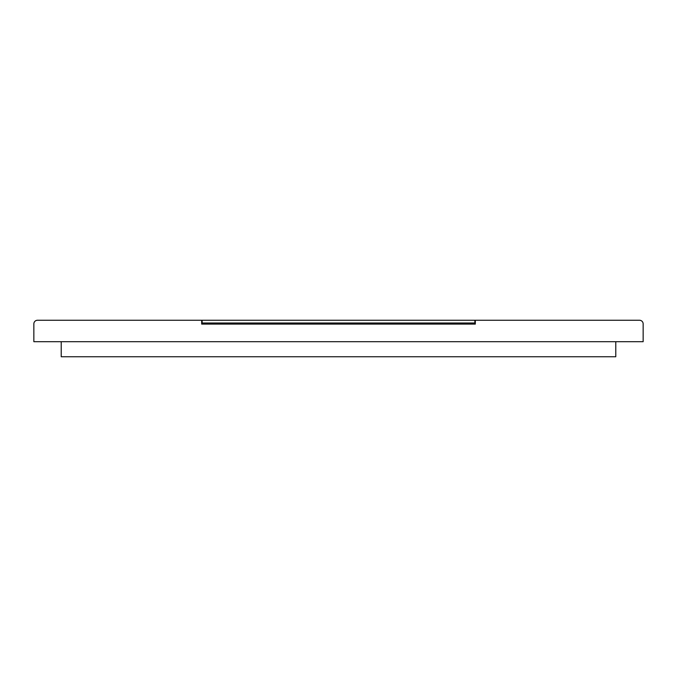 <?xml version="1.0" encoding="UTF-8"?>
<svg xmlns="http://www.w3.org/2000/svg" width="677" height="677" viewBox="0 0 677 677"><rect width="100%" height="100%" fill="white"/><g stroke="black" fill="none" stroke-linecap="round" stroke-linejoin="round"><path stroke-width="1.02" d="M202.135 320.255L474.865 320.255L474.865 322.997L202.135 322.997L202.135 320.255L37.497 320.255A3.647 3.647 0 0 0 33.85 323.902L33.85 341.69L643.15 341.69L643.15 323.902A3.647 3.647 0 0 0 639.503 320.255L475.322 320.255L475.322 324.088L201.678 324.088L201.678 320.255M474.865 320.255L475.322 320.255M615.782 341.69L615.782 356.745L61.218 356.745L61.218 341.69"/></g></svg>
